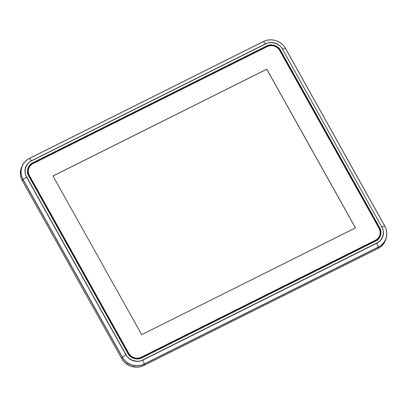 <?xml version="1.0" encoding="UTF-8"?>
<svg xmlns="http://www.w3.org/2000/svg" width="407" height="407" viewBox="0 0 407 407"><rect width="100%" height="100%" fill="white"/><g stroke="black" fill="none" stroke-linecap="round" stroke-linejoin="round"><path stroke-width="0.61" d="M379.573 235.689L379.41 236.106A9.341 8.913 -158.7 0 1 375.178 240.705L141.178 357.611A9.341 8.913 -158.7 0 1 128.571 353.678L29.284 176.028A9.341 8.913 -158.7 0 1 28.724 168.564L28.887 168.147A9.341 8.913 -158.7 0 1 33.12 163.548L267.119 46.647A9.341 8.913 -158.7 0 1 279.726 50.575L379.014 228.23A9.341 8.913 -158.7 0 1 379.573 235.689A9.341 8.913 -158.7 0 1 375.34 240.288L141.341 357.193A9.341 8.913 -158.7 0 1 128.734 353.261L29.446 175.61A9.341 8.913 -158.7 0 1 28.887 168.147M52.976 175.982L266.778 69.165L355.474 227.864L141.672 334.676L52.976 175.982M355.423 227.889L266.753 69.236L53.002 176.022M265.603 43.946L31.598 160.846C25.931 163.09 23.25 171.907 26.689 176.989L125.977 354.639C128.48 360.19 137.693 363.064 142.847 359.9L376.846 242.994C382.514 240.751 385.2 231.939 381.756 226.857L282.473 49.201C279.97 43.656 270.757 40.781 265.603 43.946L263.477 41.55L29.472 158.455A16.265 15.522 21.3 0 0 23.082 179.456L122.37 357.112L121.657 358.516C125.682 366.163 136.355 369.49 143.93 365.455L143.941 365.44A16.509 15.751 -158.7 0 1 121.662 358.491L22.39 180.871M125.977 354.639L122.37 357.112A16.265 15.522 21.3 0 0 144.327 363.955L378.327 247.049A16.265 15.522 21.3 0 0 384.717 226.048L384.778 226.058A16.356 15.608 21.3 0 1 386.299 237.469C387.271 233.521 386.767 229.711 384.778 226.048L285.49 48.392L282.6 49.15A12.648 12.073 21.3 0 0 265.522 43.829L31.522 160.734A12.648 12.073 21.3 0 0 26.552 177.07L125.839 354.721A12.648 12.073 21.3 0 0 142.913 360.047L376.918 243.142A12.648 12.073 21.3 0 0 381.888 226.806L384.717 226.048L285.429 48.392A16.265 15.522 21.3 0 0 263.477 41.55L29.426 158.42M26.689 176.989L22.985 179.548L122.273 357.198A16.356 15.608 21.3 0 0 144.348 364.082L378.352 247.181A16.356 15.608 21.3 0 0 386.299 237.469L385.968 238.731A16.509 15.751 -158.7 0 1 377.945 248.535L143.946 365.44L144.327 363.955L142.847 359.9M128.261 353.546L28.989 175.9L28.709 175.977L127.996 353.632C130.011 358.145 137.571 360.5 141.748 357.916L141.544 357.692A9.819 9.371 -158.7 0 1 128.276 353.571L127.996 353.632M28.734 175.966A9.799 9.351 21.3 0 0 28.882 176.236L28.989 175.921A9.819 9.371 -158.7 0 1 28.22 168.564A9.819 9.371 -158.7 0 1 32.85 163.238L266.85 46.332A9.819 9.371 -158.7 0 1 280.108 50.468L280.464 50.209C278.449 45.691 270.889 43.335 266.712 45.92L32.713 162.825C28.103 164.626 25.9 171.861 28.709 175.977M379.706 236.604A9.799 9.351 21.3 0 0 379.248 228.454L279.96 50.799L280.108 50.468L379.39 228.118L379.751 227.859L280.464 50.209M279.96 50.799A9.799 9.351 21.3 0 0 277.035 47.548M272.385 45.737A9.799 9.351 21.3 0 0 266.733 46.678L32.733 163.578A9.799 9.351 21.3 0 0 28.169 168.732M28.882 176.236L128.017 353.622M381.756 226.857L282.473 49.201M29.284 176.028L29.446 175.61M375.178 240.705L375.34 240.288M141.178 357.611L141.341 357.193M128.734 353.261L128.571 353.678M376.846 242.994L378.352 247.181L377.91 248.55M31.598 160.846L29.411 158.425A16.356 15.608 21.3 0 0 22.726 164.896A16.356 15.608 21.3 0 0 22.985 179.548L22.375 180.84A16.509 15.751 -158.7 0 1 22.115 166.051L22.726 164.896C24.262 162.067 26.491 159.905 29.416 158.42L263.421 41.514A16.356 15.608 21.3 0 1 285.49 48.402L285.47 48.464M32.733 163.578L32.713 162.825M266.733 46.678L266.712 45.92M141.56 357.692L375.544 240.791L375.747 241.015C380.357 239.209 382.56 231.975 379.751 227.859M379.248 228.454L379.39 228.118A9.819 9.371 -158.7 0 1 379.782 236.447A9.819 9.371 -158.7 0 1 375.559 240.786M379.782 236.447C378.881 238.36 377.467 239.804 375.544 240.791L141.534 357.707C136.065 359.788 131.644 358.409 128.276 353.556M141.748 357.916L375.747 241.015M126.582 363.985A16.158 15.415 21.3 0 0 134.417 367.043M385.968 238.731L385.424 240.41C383.964 244.022 381.466 246.739 377.935 248.55L143.93 365.455M22.37 180.861C20.06 176.541 19.729 172.136 21.378 167.653L22.115 166.051M28.989 175.9C27.707 173.524 27.452 171.077 28.22 168.564M285.49 48.392L284.422 46.729C282.489 44.119 279.991 42.201 276.933 40.985C272.288 39.26 267.781 39.438 263.421 41.514M124.903 362.622L130.301 366.025L136.579 367.18"/></g></svg>
